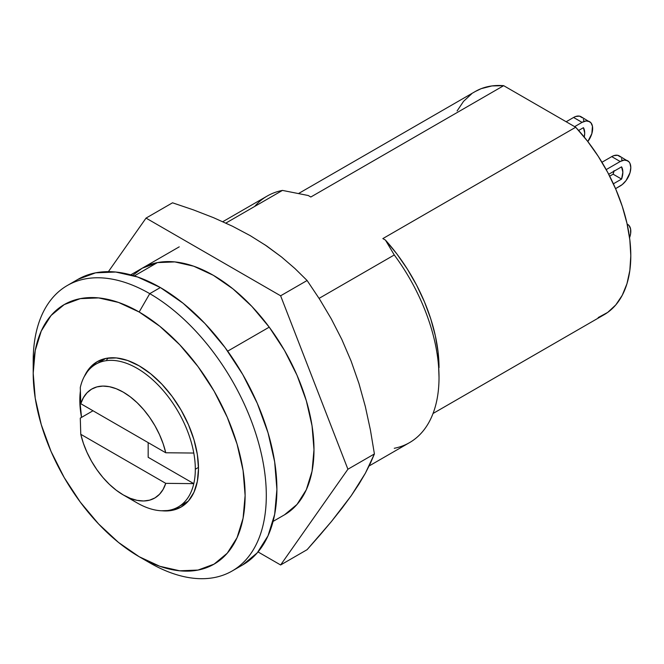 <?xml version="1.0" encoding="UTF-8"?>
<svg xmlns="http://www.w3.org/2000/svg" width="664" height="664" viewBox="0 0 664 664"><rect width="100%" height="100%" fill="white"/><g stroke="black" fill="none" stroke-linecap="round" stroke-linejoin="round"><path stroke-width="1" d="M33.325 367.275A164.83 95.168 60 0 1 67.338 285.487A164.83 95.168 60 0 1 149.757 293.654L139.158 312.005A149.848 86.511 60 0 1 245.116 495.527A149.848 86.511 60 0 1 139.158 556.706L149.757 562.823A164.83 95.168 -120 0 0 266.305 495.527A164.83 95.168 -120 0 0 149.757 293.654A164.83 95.168 60 0 1 257.433 438.904A164.83 95.168 60 0 1 232.168 570.982A164.83 95.168 60 0 1 149.757 562.823A164.83 95.168 60 0 1 149.749 562.823L149.749 562.823A164.83 95.168 -120 0 0 149.757 562.823L139.158 556.706L118.482 542.422L98.612 523.979L80.294 502.1L64.234 477.615L51.053 451.462L41.268 424.661L35.233 398.226L33.2 373.185L35.233 350.484L41.268 331.021L51.053 315.516L64.234 304.585L80.294 298.642L98.612 297.912L118.482 302.419L139.158 312.005L159.825 326.29L179.703 344.732L198.021 366.611L214.082 391.096L227.254 417.249L237.048 444.05L243.082 470.486L245.116 495.527L243.082 518.219L237.048 537.691L227.254 553.195L214.082 564.126L198.021 570.069L179.703 570.799L159.825 566.292L139.158 556.706A149.848 86.511 60 0 1 33.2 373.185A149.848 86.511 60 0 1 139.158 312.005L149.757 293.654L160.348 287.537L149.757 293.654A164.83 95.168 -120 0 0 33.2 360.95L33.2 373.185M242.767 564.865A164.83 95.168 -120 0 0 268.032 432.787A164.83 95.168 -120 0 0 160.348 287.537A164.83 95.168 -120 0 0 77.937 279.37L95.599 272.829L115.743 272.032L137.614 276.996L160.348 287.537L183.09 303.249L204.952 323.534L225.104 347.604L242.767 374.537L257.258 403.297L268.032 432.787L274.664 461.862L276.905 489.409L274.664 514.376L268.032 535.79L257.258 552.838L242.767 564.865L232.168 570.982M81.523 417.39A83.913 48.447 60 0 1 80.377 391.096L79.821 400.101L81.523 417.39M84.511 376.106A83.913 48.447 60 0 1 97.201 361.681A83.913 48.447 60 0 1 139.158 365.839A83.913 48.447 60 0 1 193.979 439.784A83.913 48.447 60 0 1 181.114 507.03A83.913 48.447 60 0 1 162.282 510.807M598.198 317.558L607.709 312.395L615.785 304.917L622.251 295.289L626.965 283.719L629.837 270.431L630.8 255.723L629.837 239.911L626.965 223.311L622.251 206.288L615.785 189.198L607.709 172.399L598.198 156.248L587.449 141.092L575.688 127.247L503.669 85.673L491.908 85.938L481.151 88.677L475.084 91.607M471.639 93.84L463.572 101.318L457.106 110.938M254.652 206.462A142.353 82.187 60 0 1 282.449 190.41L225.86 223.087L282.449 190.41A142.353 82.187 -120 0 0 267.177 196.063L222.797 221.693M134.352 275.917L157.418 262.595L134.352 275.917M369.134 465.954L409.53 442.631A142.353 82.187 -120 0 0 394.267 254.968L319.077 298.377L394.267 254.968A142.353 82.187 60 0 1 439.02 377.467A142.353 82.187 60 0 1 394.267 448.283M269.235 327.153L227.686 351.14L269.235 327.153M439.02 367.673A130.368 75.264 -120 0 0 385.444 240.094L394.267 254.968L385.444 240.094L382.846 238.592L575.688 127.247L382.846 238.592L385.444 240.094L396.931 254.022L407.397 269.177L416.643 285.246L424.479 301.904L430.745 318.82L435.31 335.644L438.082 352.036L439.02 377.467M282.449 190.41L308.221 195.506L282.449 190.41M433.028 413.489L604.107 314.719A128.866 74.401 -120 0 0 575.688 127.247L503.669 85.673L310.827 197.009L308.221 195.506L310.827 197.009L503.669 85.673A128.866 74.401 -120 0 0 475.241 91.516L298.742 193.415M589.549 121.628A14.982 8.649 -60 0 1 587.806 141.565L591.848 133.63L592.454 126.218L590.869 122.715L581.075 116.731A14.982 8.649 120 0 0 573.58 117.47L566.168 121.753L573.58 117.47L582.062 122.367L574.642 126.65L582.062 122.367A14.982 8.649 -60 0 1 589.549 121.628L586.113 120.956L582.062 122.367L573.58 117.47L575.646 116.515L579.473 116.134L582.394 117.827M578.618 130.468L583.432 127.687L584.71 133.074L584.254 137.075A16.484 9.52 -60 0 0 583.432 127.687L578.618 130.468M583.374 119.371L583.971 121.321M627.696 160.779A14.982 8.649 -60 0 1 629.995 172.781A14.982 8.649 -60 0 1 620.201 185.986L615.561 188.667L622.268 184.559L626.094 180.525L629.995 172.781L630.8 167.635L629.995 163.419L629.015 161.867L619.221 155.882A14.982 8.649 120 0 0 611.727 156.621L601.957 162.265L611.727 156.621L620.201 161.518L606.199 169.61L620.201 161.518A14.982 8.649 -60 0 1 627.696 160.779L624.26 160.107L620.201 161.518L611.727 156.621L613.793 155.667L617.611 155.285L620.541 156.978M613.934 171.254A16.484 9.52 120 0 1 613.104 174.184L609.676 176.159L613.104 174.184L621.579 179.081A16.484 9.52 -60 0 0 621.579 166.838L608.705 174.275L621.579 166.838L622.857 172.225L621.579 179.081L613.387 183.803L621.579 179.081L613.104 174.184L614.051 170.665M621.521 158.522L622.118 160.472M161.867 510.765L172.125 510.359L181.114 507.03L188.493 500.905L193.979 492.223L197.357 481.317L198.494 468.61L197.357 454.591L193.979 439.784L188.493 424.777L181.114 410.128L172.125 396.416L161.867 384.166L150.736 373.84L139.158 365.839L127.579 360.469L116.449 357.946L106.19 358.352L97.201 361.681L89.823 367.806L84.336 376.488M627.148 224.125L629.015 225.494L630.592 228.989L630.592 233.761L629.563 237.712A14.982 8.649 -60 0 0 627.696 224.399A14.982 8.649 -60 0 0 627.148 224.125M80.286 418.104L93.001 410.767L80.286 418.104L80.776 434.297L165.751 483.351L163.128 489.393L159.501 494.282L154.969 497.9L149.632 500.15L143.648 500.98L137.141 500.365L130.293 498.332L123.263 494.921L116.233 490.215L109.386 484.346L102.879 477.449L96.894 469.697L91.566 461.289L87.025 452.441L83.407 443.369L80.776 434.297L80.286 418.104M123.263 494.921A62.939 36.337 60 0 1 80.776 434.297L165.751 483.351L193.788 483.641L148.163 457.297L148.163 442.614L148.163 457.297L193.788 483.641L165.751 483.351A62.939 36.337 60 0 1 123.263 494.921L137.041 502.872A82.419 47.584 -120 0 0 193.788 483.641A82.419 47.584 -120 0 0 195.316 469.224A82.419 47.584 -120 0 0 193.788 453.047L165.751 452.765L80.776 403.712L80.286 387.519A82.419 47.584 60 0 1 95.832 364.204A82.419 47.584 60 0 1 153.035 380.107A82.419 47.584 60 0 1 193.788 453.047A82.419 47.584 -120 0 0 137.041 368.288A82.419 47.584 -120 0 0 80.286 387.519L80.776 403.712A62.939 36.337 60 0 1 123.263 392.142A62.939 36.337 60 0 1 165.751 452.765L80.776 403.712L83.407 397.67L87.025 392.781L91.566 389.162L96.894 386.913L102.879 386.083L109.386 386.697L116.233 388.731L123.263 392.142L130.293 396.848L137.141 402.716L143.648 409.613L149.632 417.365L154.969 425.773L159.501 434.621L163.128 443.693L165.751 452.765L193.788 453.047A82.419 47.584 60 0 1 195.316 469.224L198.486 467.398L195.316 469.224A82.419 47.584 60 0 1 193.788 483.641A82.419 47.584 60 0 1 178.242 506.956A82.419 47.584 60 0 1 129.688 498.091M108.29 358.021L106.738 359.656M319.716 535.391L307.108 549.676L280.623 564.973L307.108 549.676L331.377 521.58L319.716 535.391M341.935 508.317L331.377 521.58L351.231 495.709L341.935 508.317M359.033 483.99L351.231 495.709L365.383 473.2L359.033 483.99M370.437 463.223L365.383 473.2L374.405 453.944L370.437 463.223M370.429 430.089L374.405 453.944L347.911 469.232L374.405 453.944L370.429 430.089L365.349 406.609L370.429 430.089M358.967 383.568L365.349 406.609L358.967 383.568L351.098 361.05L358.967 383.568M341.844 339.487L351.098 361.05L341.844 339.487L331.328 318.952L341.844 339.487M319.691 299.339L331.328 318.952L319.691 299.339L307.108 280.507L319.691 299.339M294.957 268.546L307.108 280.507L280.623 295.795L307.108 280.507L294.957 268.546L281.544 256.993L294.957 268.546M250.228 235.645L232.508 226.241L213.534 217.684L193.423 209.882L172.524 202.802L146.038 218.099L172.524 202.802L193.423 209.882L213.534 217.684L232.508 226.241L250.228 235.645L266.629 245.946L281.544 256.993L264.604 244.584M132.684 275.411L142.154 268.248A142.353 82.187 60 0 1 213.327 275.303L232.964 288.873L251.847 306.386L269.252 327.178L284.507 350.434L297.024 375.276L306.328 400.741L312.055 425.856L313.989 449.652L312.055 471.208L306.328 489.708L297.024 504.432L284.507 514.816L273.07 521.414M146.038 218.099L108.398 271.651L146.038 218.099L280.623 295.795L146.038 218.099M258.039 551.933L280.623 564.973L347.911 469.232L280.623 295.795L347.911 469.232L280.623 564.973L258.039 551.933M142.154 268.248L157.401 262.604L174.806 261.906L193.689 266.198L213.327 275.303A142.353 82.187 60 0 1 306.328 400.749A142.353 82.187 60 0 1 284.507 514.816L284.507 514.816M130.725 274.846L179.238 246.842M67.338 285.487L77.937 279.37M627.14 224.075L627.696 224.399M178.242 506.956L188.261 501.171M95.832 364.204L105.842 358.427"/></g></svg>
